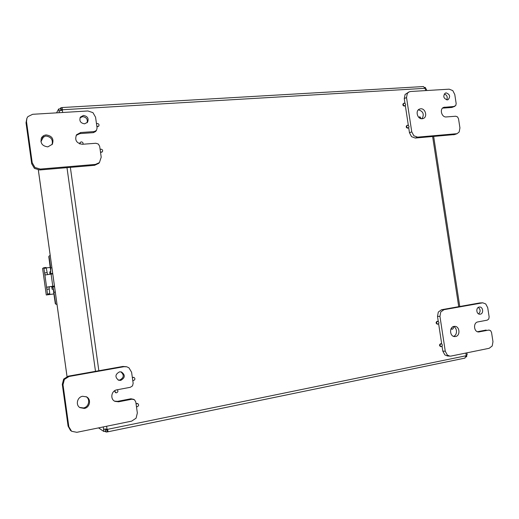 <?xml version="1.0" encoding="UTF-8"?>
<svg xmlns="http://www.w3.org/2000/svg" width="519" height="519" viewBox="0 0 519 519"><rect width="100%" height="100%" fill="white"/><g stroke="black" fill="none" stroke-linecap="round" stroke-linejoin="round"><path stroke-width="0.78" d="M453.995 326.406L454.728 326.347C459.789 326.166 460.574 335.812 455.546 336.526L454.728 336.591C449.688 336.675 449.006 327.067 453.995 326.406M453.509 336.331C457.505 335.248 457.453 327.781 453.45 326.555M451.037 356.066L449.895 356.138L447.333 355.061L445.27 351.24L439.943 316.363L440.748 311.997L443.946 309.687L482.754 302.817L485.739 303.946L487.717 307.696L489.138 316.882L488.768 319.016L487.244 320.152L477.869 321.916C472.978 322.565 473.717 332.102 478.654 331.965L488.781 330.084L490.559 330.597L491.545 332.465L492.972 341.671L492.226 345.959L489.183 348.288L451.037 356.066M442.052 346.192L442.804 351.097L444.854 354.905L447.482 355.976M482.689 302.817L479.595 302.966L441.494 309.746L438.308 312.049L437.504 316.389L438.283 321.495M479.199 307.06L479.588 307.021C483.17 306.761 483.857 313.703 480.296 314.17L479.861 314.216C476.293 314.423 475.651 307.508 479.199 307.06M478.583 313.878C480.711 311.672 480.613 309.519 478.297 307.41M489.196 330.052L488.781 330.084M477.474 331.732L486.167 330.052M438.626 323.746L441.708 343.935M46.185 134.927C52.036 135.835 54.086 138.943 52.335 144.25L47.845 146.871C42.162 146.092 40.047 143.082 41.494 137.84C42.519 136.101 44.083 135.128 46.185 134.927M52.03 144.684C53.178 139.605 51.031 136.711 45.581 136.01L41.202 138.456M76.468 134.875L76.553 134.758C74.502 140.098 76.436 143.27 82.352 144.276L95.859 143.263L98.37 144.061L99.68 146.345L101.211 157.173L99.421 162.603L95.444 164.413L40.261 169.077L34.974 167.488L32.217 162.797L26.501 121.582L26.936 118.189L27.909 116.606L32.652 114.297L87.906 110.969L92.94 112.629L95.567 117.21L97.092 128.011L96.443 130.438L94.211 131.579L93.349 132.656L95.554 131.541L96.424 130.457M26.891 118.313L26.015 122.756L31.698 163.732L34.436 168.396L39.697 169.973L94.575 165.308L98.675 163.368M83.416 115.458C87.62 116.23 88.989 118.501 87.516 122.27L84.597 123.827C80.458 123.12 79.057 120.882 80.4 117.125L83.416 115.458M87.082 122.763C87.88 119.208 86.394 117.164 82.618 116.632L80.03 117.787M93.349 132.656L79.913 133.604L76.157 135.375M76.553 134.758L80.698 132.52L94.211 131.579M420.662 108.795C425.418 108.205 427.779 116.911 423.29 118.494L422.187 118.754C417.464 119.376 415.044 110.735 419.475 109.087L420.662 108.795M422.064 118.76C424.419 114.225 423.186 111.248 418.379 109.827M443.622 107.394L443.674 107.375C439.295 108.925 441.65 117.553 446.282 116.944L455.753 116.23L457.544 116.924L458.536 118.845L459.938 127.908L459.172 131.969L457.077 133.675L417.561 137.146L413.825 135.764L411.755 131.839L406.513 97.514L407.35 93.381L409.037 91.902L410.581 91.5L449.188 89.171L452.782 90.604L454.767 94.458L456.162 103.502L455.779 105.519L451.815 107.478L454.845 106.311M408.693 127.661L409.472 132.767L411.528 136.672L415.252 138.048L454.689 134.551M408.972 91.934L405.086 94.497L404.256 98.604L404.982 103.352M446.171 92.888C449.973 94.4 450.602 96.67 448.053 99.7L447.248 99.895C443.453 98.402 442.811 96.138 445.321 93.096L446.171 92.888M446.723 99.875C447.845 97.04 447.021 95.087 444.258 93.997M405.32 105.571L408.356 125.442M451.815 107.478L442.551 108.127M443.674 107.375L454.242 106.453M82.605 396.276L86.589 396.886C91.513 399.273 89.878 407.629 84.305 408.447L79.913 407.623C75.352 404.963 77.253 397.029 82.605 396.276M79.628 407.421L83.475 407.947C88.853 407.156 90.643 399.202 86.044 396.626M76.851 432.314L71.59 431.276L68.832 426.735L63.007 384.722L64.388 379.408L69.085 376.476L123.97 366.699L126.811 366.81L128.972 367.841L131.599 372.279L133.156 383.288L132.52 385.87L130.301 387.304L116.885 389.827C111.319 390.593 109.872 399.208 114.965 401.356L118.572 401.81L131.982 399.208L134.479 399.747L135.79 401.959L137.347 412.994L136.082 418.191L131.651 421.143L76.851 432.314M126.532 366.745L122.932 366.446L68.346 376.158L63.675 379.071L62.293 384.358L68.086 426.118L70.435 430.335M119.526 371.857L121.459 371.967C125.442 374.997 125.202 377.806 120.726 380.388L118.598 380.226C114.796 377.112 115.108 374.322 119.526 371.857M118.189 380.057L119.707 380.057C124.002 377.735 124.378 374.99 120.849 371.831M133.753 399.358L130.905 398.774L131.982 399.208M114.582 401.155L117.56 401.356L130.905 398.774M136.023 403.587L137.58 403.503M136.056 403.827L137.723 403.561C139.034 404.762 138.884 405.813 137.269 406.701L136.452 406.649M117.242 389.763C118.313 391.034 118.079 392.046 116.535 392.799L115.62 392.701L114.777 390.651M132.332 377.462L133.792 377.339M132.358 377.67L133.857 377.352C135.349 378.507 135.251 379.571 133.571 380.55L132.806 380.498M102.217 151.957L100.543 152.463M100.115 149.414L100.874 149.148C102.567 149.485 103.041 150.4 102.295 151.872L100.504 152.184M98.668 126.208L96.923 126.811M96.489 123.736L97.248 123.477C98.876 123.788 99.376 124.664 98.753 126.117L96.878 126.5M79.958 143.984L80.153 142.446L81.249 141.875C82.716 142.063 83.287 142.848 82.969 144.23M404.781 105.863L404.204 106.097C402.705 105.532 402.446 104.65 403.432 103.45L404.249 103.145C405.754 103.709 406.007 104.591 405.015 105.792L404.671 105.876C403.166 105.312 402.906 104.436 403.899 103.236M419.015 117.592L419.936 116.814L421.279 118.708M408.103 127.972L407.577 128.174C406.053 127.59 405.806 126.701 406.851 125.507L407.091 125.442M407.623 125.235C409.147 125.825 409.387 126.714 408.336 127.908L408.038 127.979C406.513 127.395 406.273 126.506 407.318 125.313L407.623 125.235M453.009 326.743C453.664 327.846 453.476 328.65 452.451 329.156L451.225 328.456M437.478 324.135L437.283 324.154C435.804 323.337 435.726 322.409 437.056 321.358L437.42 321.358M437.556 321.358L437.744 321.339C439.23 322.15 439.308 323.078 437.978 324.135L437.783 324.154C436.304 323.343 436.226 322.409 437.556 321.358M440.903 346.562L440.65 346.582C439.223 345.745 439.165 344.811 440.482 343.786L440.955 343.805M440.981 343.805L441.228 343.786C442.662 344.622 442.72 345.557 441.41 346.588L441.156 346.608C439.723 345.764 439.671 344.837 440.981 343.805M451.939 329.15L451.011 328.858M418.775 117.365L419.624 116.885M79.705 143.899L80.069 142.569M115.471 392.643L114.504 390.833M40.91 141.668L43.758 136.426M56.558 112.857L58.666 108.971L60.691 108.847L60.983 110.592M466.626 355.152L466.704 356.748L465.783 356.936M104.903 431.231L106.077 432.022L105.792 429.998L107.446 429.602M464.92 358.071L466.03 355.762L107.394 429.375L107.005 429.122L107.394 429.375C108.075 430.802 108.095 431.639 107.465 431.886L106.077 432.022M107.245 431.892L107.277 429.803M62.598 109.652L60.957 109.846L60.684 107.868L62.105 107.543L62.332 110.08L59.049 110.962L58.666 108.971M62.514 109.593L62.098 109.619L61.819 107.641M60.684 107.868L60.126 108.88M426.612 90.533L426.384 89.099L425.262 88.58L423.42 86.55L62.189 107.537M424.542 87.51L425.372 87.458L425.599 88.704M466.03 355.762L467.165 354.736L466.879 352.836M105.617 428.992L105.811 431.042L103.806 431.458L103.612 429.336L106.985 429.109M105.292 428.992L103.612 429.336L103.275 426.929M103.806 431.458L98.539 427.896M59.296 112.694L59.049 110.962L59.802 110.917M47.573 274.57L46.1 267.441L43.81 267.739L42.623 268.414M53.976 293.936L46.282 294.98L49.824 294.325L49.058 287.507L49.772 286.728L54.45 286.06M52.756 273.844L45.594 274.914L44.939 274.421L44.615 272.936L46.892 289.375L46.794 287.818L47.32 287.065L54.443 286.008M49.824 294.325L48.663 294.63L49.843 294.305M49.182 289.057L46.892 289.375L47.54 294.643M46.1 267.441L43.81 267.739L44.615 272.936L46.905 272.637M46.249 267.94L50.291 267.421M53.97 293.903L49.863 294.481M55.345 303.836L56.396 304.342L55.345 303.836L53.288 289.79L52.938 289.07L52.172 289.304L51.602 286.456M49.908 274.22L49.766 271.943L50.505 271.593L50.635 270.691L48.786 256.6L49.383 255.783L50.22 255.62M51.868 286.417L51.984 287.267L52.607 287.065L53.308 288.493L55.65 303.784M49.071 256.425L50.667 267.927L50.726 273.636L52.691 273.383M49.35 255.802L48.786 256.6M50.168 274.188L50.726 273.636M52.717 273.571L50.129 273.909M437.504 316.389L439.943 316.363M479.595 302.966L482.177 302.875M477.96 331.875L479.407 331.901M443.946 309.687L441.494 309.746M445.27 351.24L442.804 351.097M39.697 169.973L40.261 169.077M26.015 122.756L26.501 121.582M95.444 164.413L94.575 165.308M32.217 162.797L31.698 163.732M79.913 133.604L80.698 132.52M415.252 138.048L417.561 137.146M404.256 98.604L406.513 97.514M456.091 133.889L453.651 134.784M411.755 131.839L409.472 132.767M442.675 108.01L444.77 107.115M62.293 384.358L63.007 384.722M122.932 366.446L123.97 366.699M117.56 401.356L118.572 401.81M69.085 376.476L68.346 376.158M68.832 426.735L68.086 426.118M38.348 169.96L67.035 376.522M424.99 88.327L62.611 109.743M466.218 355.444L465.848 353.043M458.731 306.684L432.625 136.568M425.567 90.598L425.262 88.58M95.496 371.325L66.983 167.65M62.332 110.08L62.669 112.487M70.357 167.365L98.844 370.728M106.622 426.248L107.024 429.116M42.597 268.401L46.282 294.98L42.616 268.381M52.789 286.235L51.096 274.058M49.818 293.657L47.527 293.975M43.979 268.342L46.269 268.044M49.772 286.728L47.32 287.065M54.047 292.255L55.286 292.08M51.906 267.765L50.667 267.927M54.553 286.799L52.627 287.065L54.553 286.799M449.895 356.138L447.41 355.969M99.421 162.603L98.532 163.511M457.077 133.675L454.631 134.57M71.019 430.828L70.26 430.186M404.554 106.006L405.015 105.792M407.876 128.102L408.336 127.908M437.245 321.345L437.744 321.339M440.728 343.766L441.228 343.786M440.65 346.582L441.156 346.608M437.283 324.154L437.783 324.154M451.731 329.169L452.244 329.176M406.851 125.507L407.318 125.313M38.322 169.96L67.016 376.528M107.057 429.155L107.433 429.531M107.511 431.879L465.024 358.084M459.763 306.495L433.663 136.484"/></g></svg>
